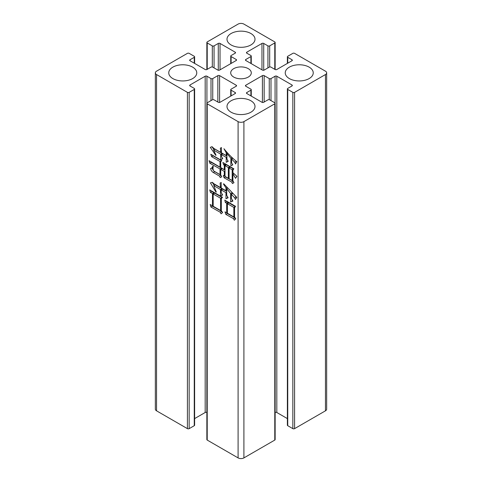 <?xml version="1.0" encoding="UTF-8"?>
<svg xmlns="http://www.w3.org/2000/svg" width="482" height="482" viewBox="0 0 482 482"><rect width="100%" height="100%" fill="white"/><g stroke="black" fill="none" stroke-linecap="round" stroke-linejoin="round"><path stroke-width="0.72" d="M231.101 112.204A14.002 8.086 180 0 1 226.998 106.486A14.002 8.086 180 0 1 235.644 99.021A14.002 8.086 180 0 1 250.899 100.768A14.002 8.086 180 0 1 255.002 106.486A14.002 8.086 180 0 1 246.356 113.957A14.002 8.086 180 0 1 231.101 112.204M233.722 77.066A10.297 5.947 180 0 1 230.703 72.86A10.297 5.947 180 0 1 237.06 67.366A10.297 5.947 180 0 1 248.278 68.655A10.297 5.947 180 0 1 251.297 72.86A10.297 5.947 180 0 1 244.94 78.349A10.297 5.947 180 0 1 233.722 77.066M231.101 44.947A14.002 8.086 180 0 1 226.998 39.235A14.002 8.086 180 0 1 235.644 31.764A14.002 8.086 180 0 1 250.899 33.517A14.002 8.086 180 0 1 255.002 39.235A14.002 8.086 180 0 1 246.356 46.7A14.002 8.086 180 0 1 231.101 44.947M172.851 78.578A14.002 8.086 180 0 1 168.754 72.86A14.002 8.086 180 0 1 177.394 65.389A14.002 8.086 180 0 1 192.655 67.143A14.002 8.086 180 0 1 196.758 72.86A14.002 8.086 180 0 1 188.113 80.331A14.002 8.086 180 0 1 172.851 78.578M289.345 78.578A14.002 8.086 180 0 1 285.242 72.86A14.002 8.086 180 0 1 293.887 65.389A14.002 8.086 180 0 1 309.149 67.143A14.002 8.086 180 0 1 313.246 72.86A14.002 8.086 180 0 1 304.606 80.331A14.002 8.086 180 0 1 289.345 78.578M225.016 211.839L226.691 212.803L226.691 203.284L225.377 202.53L224.781 200.114L235.529 206.32L234.571 207.838L234.571 217.081L235.764 218.732L234.336 220.25L233.499 218.665L225.853 214.388L225.016 211.839M210.206 204.525L212.478 205.838L212.478 193.565L210.441 192.39L209.73 189.908L222.509 197.289L221.316 198.668L221.316 210.664L222.63 212.526L221.075 213.839L220.238 212.249L210.923 207.013L210.206 204.525M207.218 103.799A1.235 0.711 180 0 1 206.856 103.293L206.856 439.572A1.235 0.711 0 0 0 207.218 440.078L207.218 103.799L238.09 121.621L238.09 457.9A4.121 2.38 0 0 0 243.91 457.9L274.782 440.078A1.235 0.711 0 0 0 275.144 439.572L275.144 103.293A1.235 0.711 180 0 1 274.782 103.799L274.782 440.078M207.218 440.078L238.09 457.9M212.833 166.182L213.309 166.459C212.791 167.971 212.911 169.465 213.671 170.941L220.003 174.598L220.003 168.941L209.845 163.217L209.013 160.669L220.003 167.152L220.003 161.494L211.64 156.668L210.803 154.252L221.792 160.596L220.714 161.771L220.714 167.561L224.299 169.634L224.299 165.218L223.582 164.802L222.865 162.458L233.854 168.802L232.902 170.321L232.902 172.664L236.963 176.388L235.529 178.322L232.902 173.634L232.902 180.804L233.975 182.666L232.42 183.564L231.824 182.112L224.064 177.768L223.347 175.424L224.299 175.978L224.299 171.423L220.714 169.357L220.714 174.876L221.792 176.737L220.238 177.629L219.641 176.183L213.309 172.526C211.893 171.682 210.977 170.321 210.562 168.459L211.574 168.326L212.833 166.182M220.479 189.492L213.791 185.63L216.298 192.047L215.936 192.113L210.441 182.871L212.357 182.323L214.026 183.841L220.479 187.564L220.117 183.082L221.196 182.461L221.196 187.974L225.974 190.733L225.974 187.835L223.461 184.046L223.702 183.769L236.843 197.421L235.409 199.494L234.692 197.837L231.348 194.252L231.348 198.391L232.902 201.078L230.631 201.976L230.631 193.565L226.691 188.667L226.691 195.288L228.125 197.771L225.974 198.735L225.974 192.667L221.196 189.908L221.196 192.529L222.63 195.011L220.479 195.837L220.479 189.492L221.931 188.655L215.243 184.793L213.791 185.63M220.714 154.186L213.55 150.047L216.057 155.216L215.701 155.288L210.327 147.359L211.996 146.667L214.026 148.528L220.714 152.39L220.358 148.185L221.431 147.564L221.431 152.806L226.209 155.566L226.209 152.667L223.943 148.733C227.968 153.734 232.264 158.06 236.843 161.699L235.529 163.976L234.812 162.32L231.589 158.94L231.589 162.802L232.782 164.874L230.872 165.838L230.872 158.253L226.926 153.493L226.926 159.012L228.239 161.289L226.209 162.32L226.209 157.355L221.431 154.595L221.431 156.391L222.744 158.668L220.714 159.699L220.714 154.186L222.172 153.342L215.008 149.203L213.55 150.047M155.337 72.86L155.337 409.14A4.121 2.38 0 0 0 156.542 410.821L156.542 74.541A4.121 2.38 180 0 1 155.337 72.86A4.121 2.38 180 0 1 156.542 71.179L187.414 53.357A1.235 0.711 180 0 1 189.161 53.357L194.258 56.298A1.235 0.711 180 0 1 194.62 56.804A1.235 0.711 180 0 1 194.258 57.31L194.258 63.19M156.542 74.541L187.414 92.363L187.414 428.643A1.235 0.711 0 0 0 189.161 428.643L194.258 425.702A1.235 0.711 0 0 0 194.62 425.196L194.62 88.917A1.235 0.711 180 0 1 194.258 89.423L194.258 425.702M189.161 428.643L189.161 92.363A1.235 0.711 180 0 1 187.414 92.363M189.161 92.363L194.258 89.423M190.035 85.977L190.035 84.965A1.235 0.711 180 0 0 189.673 85.471A1.235 0.711 180 0 0 190.035 85.977L194.258 88.411A1.235 0.711 180 0 1 194.62 88.917M190.035 84.965L205.181 76.222A1.235 0.711 180 0 1 206.929 76.222L211.002 78.578L211.002 100.605M212.749 99.684L212.749 78.578A1.235 0.711 180 0 1 211.002 78.578M212.749 78.578L217.846 75.632A1.235 0.711 180 0 1 219.593 75.632L236.192 85.218A1.235 0.711 180 0 1 236.56 85.724A1.235 0.711 180 0 1 236.192 86.23L231.101 89.17A1.235 0.711 180 0 0 230.739 89.676L230.739 96.105M231.101 95.894L231.101 90.176A1.235 0.711 180 0 1 230.739 89.676M231.101 90.176L235.174 92.532A1.235 0.711 180 0 1 235.535 93.038A1.235 0.711 180 0 1 235.174 93.538L220.033 102.286A1.235 0.711 180 0 1 218.286 102.286L214.062 99.846A1.235 0.711 180 0 0 212.315 99.846L207.218 102.787A1.235 0.711 180 0 0 206.856 103.293M243.91 457.9L243.91 121.621A4.121 2.38 180 0 1 238.09 121.621M243.91 121.621L274.782 103.799M246.826 93.538A1.235 0.711 180 0 1 246.465 93.038A1.235 0.711 180 0 1 246.826 92.532L246.826 93.538L261.967 102.286A1.235 0.711 180 0 0 263.714 102.286L267.938 99.846A1.235 0.711 180 0 1 269.685 99.846L274.782 102.787A1.235 0.711 180 0 1 275.144 103.293M246.826 92.532L250.899 90.176L250.899 95.894M245.808 86.23L245.808 85.218A1.235 0.711 180 0 0 245.44 85.724A1.235 0.711 180 0 0 245.808 86.23L250.899 89.17A1.235 0.711 180 0 1 251.261 89.676A1.235 0.711 180 0 1 250.899 90.176M245.808 85.218L262.407 75.632A1.235 0.711 180 0 1 264.154 75.632L269.251 78.578L269.251 99.684M270.998 100.605L270.998 78.578A1.235 0.711 180 0 1 269.251 78.578M270.998 78.578L275.071 76.222A1.235 0.711 180 0 1 276.819 76.222L291.965 84.965A1.235 0.711 180 0 1 292.327 85.471A1.235 0.711 180 0 1 291.965 85.977L287.742 88.411A1.235 0.711 180 0 0 287.38 88.917L287.38 425.196A1.235 0.711 0 0 0 287.742 425.702L292.839 428.643A1.235 0.711 0 0 0 294.586 428.643L325.458 410.821A4.121 2.38 0 0 0 326.663 409.14L326.663 72.86A4.121 2.38 180 0 1 325.458 74.541L325.458 410.821M287.742 425.702L287.742 89.423A1.235 0.711 180 0 1 287.38 88.917M287.742 89.423L292.839 92.363L292.839 428.643M294.586 428.643L294.586 92.363A1.235 0.711 180 0 1 292.839 92.363M294.586 92.363L325.458 74.541M287.742 63.19L287.742 57.31A1.235 0.711 180 0 1 287.38 56.804A1.235 0.711 180 0 1 287.742 56.298L292.839 53.357A1.235 0.711 180 0 1 294.586 53.357L325.458 71.179A4.121 2.38 180 0 1 326.663 72.86M287.742 57.31L291.965 59.744A1.235 0.711 180 0 1 292.327 60.25A1.235 0.711 180 0 1 291.965 60.756L276.819 69.498A1.235 0.711 180 0 1 275.071 69.498L270.998 67.143A1.235 0.711 180 0 0 269.251 67.143L264.154 70.083A1.235 0.711 180 0 1 262.407 70.083L245.808 60.503A1.235 0.711 180 0 1 245.44 59.997A1.235 0.711 180 0 1 245.808 59.491L250.899 56.551L250.899 63.443M246.826 53.189L246.826 52.176A1.235 0.711 180 0 0 246.465 52.683A1.235 0.711 180 0 0 246.826 53.189L250.899 55.544A1.235 0.711 180 0 1 251.261 56.045A1.235 0.711 180 0 1 250.899 56.551M246.826 52.176L261.967 43.434A1.235 0.711 180 0 1 263.714 43.434L267.938 45.874L267.938 67.902M269.685 66.98L269.685 45.874A1.235 0.711 180 0 1 267.938 45.874M269.685 45.874L274.782 42.934L274.782 69.33M207.218 69.33L207.218 42.934A1.235 0.711 180 0 1 206.856 42.428A1.235 0.711 180 0 1 207.218 41.922L238.09 24.1A4.121 2.38 180 0 1 243.91 24.1L274.782 41.922A1.235 0.711 180 0 1 275.144 42.428A1.235 0.711 180 0 1 274.782 42.934M207.218 42.934L212.315 45.874L212.315 66.98M214.062 67.902L214.062 45.874A1.235 0.711 180 0 1 212.315 45.874M214.062 45.874L218.286 43.434A1.235 0.711 180 0 1 220.033 43.434L235.174 52.176A1.235 0.711 180 0 1 235.535 52.683A1.235 0.711 180 0 1 235.174 53.189L231.101 55.544A1.235 0.711 180 0 0 230.739 56.045L230.739 63.654M231.101 63.443L231.101 56.551A1.235 0.711 180 0 1 230.739 56.045M231.101 56.551L236.192 59.491A1.235 0.711 180 0 1 236.56 59.997A1.235 0.711 180 0 1 236.192 60.503L219.593 70.083A1.235 0.711 180 0 1 217.846 70.083L212.749 67.143A1.235 0.711 180 0 0 211.002 67.143L206.929 69.498A1.235 0.711 180 0 1 205.181 69.498L190.035 60.756A1.235 0.711 180 0 1 189.673 60.25A1.235 0.711 180 0 1 190.035 59.744L194.258 57.31M275.144 412.465A1.235 0.711 0 0 1 276.819 412.502L287.38 418.599M206.856 412.465A1.235 0.711 0 0 0 205.181 412.502L194.62 418.599M156.542 410.821L187.414 428.643M220.714 174.183L220.003 174.598M221.455 168.929L221.455 168.104L220.003 168.941M221.455 168.104L211.303 162.38L209.845 163.217M211.303 162.38L211.176 161.988M220.714 166.736L220.003 167.152M221.455 160.964L220.003 161.494M221.455 160.651L213.092 155.825L211.64 156.668M225.016 169.218L224.299 169.634M225.757 165.206L225.757 164.38L224.299 165.218M225.757 164.38L225.04 163.964L223.582 164.802M236.716 176.719L236.294 175.852M233.517 173.273L232.902 173.634M233.878 182.72L233.559 181.943M233.198 181.322L231.824 182.112M233.282 181.274L225.516 176.93L224.064 177.768M225.516 176.93L225.425 176.623M225.016 175.562L224.299 175.978M225.016 171.014L224.299 171.423M225.016 170.158L222.172 168.513L220.714 169.357M221.696 176.792L221.371 176.008M221.015 175.388L219.641 176.183M220.931 175.249L214.767 171.688L213.309 172.526M214.767 171.688L213.869 171.056M213.026 170.098L212.14 168.001M211.574 168.326L213.201 167.368M229.818 167.549L229.818 166.724L226.474 164.79L225.016 165.633L225.016 176.388L228.36 178.322L228.36 167.561L225.016 165.633M233.637 169.146L230.535 167.133L229.077 167.977L229.077 178.738L232.185 180.527L232.185 169.772L229.077 167.977M232.902 180.111L232.185 180.527M233.637 168.929L232.185 169.772M229.077 177.906L228.36 178.322M229.818 166.724L228.36 167.561M213.189 205.422L212.478 205.838M213.93 193.547L213.93 192.722L212.478 193.565M213.93 192.722L211.899 191.547L210.441 192.39M211.899 191.547L211.791 191.173M222.389 212.731L221.696 211.411L220.238 212.249M221.696 211.411L212.375 206.169L210.923 207.013M212.375 206.169L212.243 205.706M222.051 197.813L222.051 197.409L214.647 193.137L213.189 193.975L213.189 206.254L220.599 210.526L220.599 198.253L213.189 193.975M221.316 210.116L220.599 210.526M222.051 197.409L220.599 198.253M216.255 191.932L215.936 192.113M214.231 185.377L212.225 182.359M221.196 187.149L220.479 187.564M221.196 186.185L220.479 186.594M221.196 182.461L220.117 183.082M226.691 190.324L225.974 190.733M226.715 187.408L225.974 187.835M223.781 183.865L223.461 184.046M236.529 197.879L236.15 196.999L234.692 197.837M236.15 196.999L235.264 196.017M232.589 193.535L231.348 194.252M232.776 200.861L230.631 201.976M232.089 201.133L232.089 199.668M232.089 193.824L232.089 193.047M231.878 192.842L230.631 193.565M227.444 188.227L226.691 188.667M228.034 197.62L225.974 198.735M227.426 197.891L227.426 196.566M226.691 192.252L225.974 192.667M226.691 191.396L222.648 189.065L221.196 189.908M222.497 194.782L220.479 195.837M221.931 194.999L221.931 193.806M221.931 189.48L221.931 188.655M227.408 212.387L226.691 212.803M228.143 203.271L228.143 202.446L226.691 203.284M228.143 202.446L226.829 201.687L225.377 202.53M226.829 201.687L226.739 201.313M235.553 218.961L234.951 217.822L233.499 218.665M234.951 217.822L227.311 213.55L225.853 214.388M227.311 213.55L227.004 212.622M235.312 206.664L228.86 202.862L227.408 203.699L227.408 213.219L233.854 216.942L233.854 207.423L227.408 203.699M234.571 216.526L233.854 216.942M235.312 206.585L233.854 207.423M216.008 155.114L215.701 155.288M214.05 149.757L211.911 146.703M221.431 151.975L220.714 152.39M221.431 151.288L220.714 151.703M221.431 147.564L220.358 148.185M226.926 155.15L226.209 155.566M226.895 152.276L226.209 152.667M236.566 162.175L236.27 161.482L234.812 162.32M236.27 161.482L235.156 160.283M232.824 158.229L231.589 158.94M232.734 164.79L230.872 165.838M232.324 165.001L232.324 164.085M232.324 158.518L232.324 157.771M232.089 157.548L230.872 158.253M227.631 153.089L226.926 153.493M228.197 161.211L226.209 162.32M227.667 161.482L227.667 160.295M226.926 156.945L226.209 157.355M226.926 156.09L222.889 153.758L221.431 154.595M222.702 158.59L220.714 159.699M222.172 158.861L222.172 157.674M222.172 154.174L222.172 153.342M236.192 59.491L236.192 60.503M235.174 52.176L235.174 53.189M220.033 69.836L220.033 43.434M261.967 43.434L261.967 69.836M245.808 60.503L245.808 59.491M291.965 84.965L291.965 85.977M276.819 412.502L276.819 76.222M264.154 102.033L264.154 75.632M262.407 75.632L262.407 102.449M236.192 85.218L236.192 86.23M219.593 102.449L219.593 75.632M217.846 75.632L217.846 102.033M205.181 76.222L205.181 412.502M190.035 59.744L190.035 60.756M218.286 70.252L218.286 43.434M263.714 43.434L263.714 70.252M291.965 60.756L291.965 59.744M275.071 103.058L275.071 76.222M235.174 93.538L235.174 92.532M206.929 76.222L206.929 103.058M194.62 56.804L194.62 63.401M206.856 42.428L206.856 69.535M275.144 42.428L275.144 69.535M251.261 56.045L251.261 63.654M287.38 56.804L287.38 63.401M251.261 89.676L251.261 96.105"/></g></svg>
